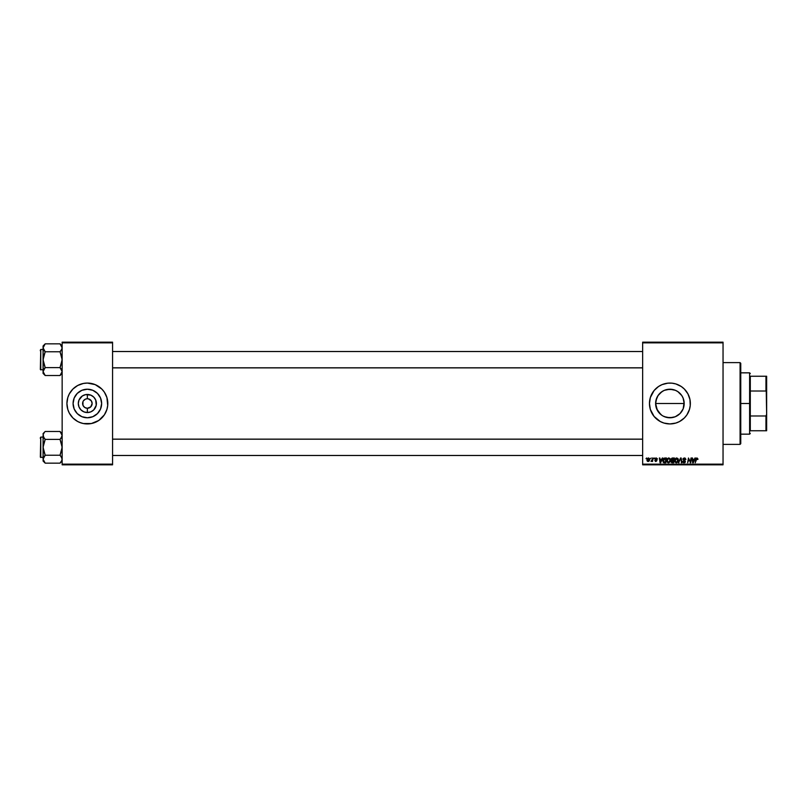 <?xml version="1.0" encoding="UTF-8"?>
<svg xmlns="http://www.w3.org/2000/svg" width="807" height="807" viewBox="0 0 807 807"><rect width="100%" height="100%" fill="white"/><g stroke="black" fill="none" stroke-linecap="round" stroke-linejoin="round"><path stroke-width="1.21" d="M675.106 416.795L669.901 417.784L664.403 416.684L669.901 417.784A14.284 14.284 0 0 1 655.617 403.5A14.284 14.284 0 0 1 669.901 389.216L664.393 390.326L667.096 389.499L672.554 389.468M683.176 398.234L684.185 403.5L683.902 406.284L683.095 408.967L679.998 413.598L675.368 416.694L672.685 417.501L667.117 417.501L663.152 416.089M657.322 410.259L655.617 403.5L656.727 409.008L660.842 414.536M663.142 390.921L659.803 393.402L657.433 396.53M669.901 383.063A20.437 20.437 0 0 0 654.104 390.527L658.542 386.503L662.083 384.616L667.893 383.154L671.908 383.154L675.832 383.94L681.259 386.503L684.356 389.045L687.927 393.866L689.945 399.515L690.247 405.507L689.46 409.431L686.898 414.859L684.356 417.955L679.534 421.526L675.832 423.06L669.901 423.937A20.437 20.437 0 0 1 649.464 403.5A20.437 20.437 0 0 1 669.901 383.063A20.437 20.437 0 0 1 690.338 403.5A20.437 20.437 0 0 1 669.901 423.937L663.969 423.06L660.267 421.526L654.104 416.462A20.437 20.437 0 0 0 669.901 423.937M654.094 390.538A20.437 20.437 0 0 0 649.564 401.483M649.554 401.513A20.437 20.437 0 0 0 649.554 405.487M649.564 405.518A20.437 20.437 0 0 0 654.094 416.462M91.766 401.674L90.737 400.131L88.296 398.819L91.332 400.847L92.129 403.5L90.737 406.869L87.358 408.271L87.358 412.548A9.048 9.048 0 0 1 78.309 403.5A9.048 9.048 0 0 1 87.358 394.452L87.358 398.729L87.983 398.769M87.358 398.729L87.358 394.452A9.048 9.048 0 0 1 96.406 403.5A9.048 9.048 0 0 1 87.358 412.548L83.898 411.863L80.962 409.895L79.005 406.96L78.309 403.5L79.005 400.04L82.334 395.975L85.592 394.623L90.828 395.137L93.763 397.105L95.72 400.04L96.235 405.265L93.763 409.895L90.828 411.863L87.358 412.548L87.358 408.271L84.715 407.464L82.96 405.326L84.715 407.464L87.358 408.271A4.771 4.771 0 0 0 92.129 403.5A4.771 4.771 0 0 0 87.358 398.729L88.296 398.819L87.358 398.729A4.771 4.771 0 0 0 82.596 403.5A4.771 4.771 0 0 0 87.358 408.271A4.771 4.771 0 0 1 82.596 403.5A4.771 4.771 0 0 1 87.358 398.729L85.532 399.092L87.358 398.729A4.771 4.771 0 0 1 92.129 403.5A4.771 4.771 0 0 1 87.358 408.271L89.184 407.908M83.393 400.847L85.532 399.092M87.358 417.784A14.284 14.284 0 0 1 73.084 403.5A14.284 14.284 0 0 1 87.358 389.216L92.825 390.306L97.455 393.402L100.552 398.033L101.642 403.5L100.552 408.967L97.455 413.598L92.825 416.694L87.358 417.784L81.9 416.694L77.26 413.598L74.163 408.967L73.084 403.5L74.163 398.033L77.26 393.402L81.9 390.306L87.358 389.216A14.284 14.284 0 0 1 101.642 403.5A14.284 14.284 0 0 1 87.358 417.784M81.416 383.94A20.437 20.437 0 0 0 72.923 389.035L77.724 385.474L83.373 383.456A20.437 20.437 0 0 0 81.436 383.94M72.892 389.065A20.437 20.437 0 0 0 72.892 417.935M72.923 417.965A20.437 20.437 0 0 0 81.416 423.06L77.724 421.526L72.912 417.955L69.331 413.134L67.798 409.431L66.92 403.5L67.798 397.569L69.331 393.866L72.912 389.045M81.436 423.06A20.437 20.437 0 0 0 83.373 423.544L79.54 422.384M83.373 383.456L87.358 383.063A20.437 20.437 0 0 1 107.805 403.5A20.437 20.437 0 0 1 87.358 423.937A20.437 20.437 0 0 1 66.92 403.5A20.437 20.437 0 0 1 87.358 383.063L95.186 384.616L101.813 389.045L104.355 392.141L106.917 397.569L107.704 405.507L106.917 409.431L104.355 414.859L98.716 420.497L91.352 423.544L83.373 423.544M642.644 342.178L723.042 342.178L723.042 342.864L642.644 342.864L642.644 464.136L723.042 464.136L723.042 342.178L642.644 342.178L642.644 342.864L642.644 342.178M668.7 457.952L666.743 460.716L667.248 458.89L668.579 457.962L669.951 458.467L670.446 460.293L669.81 462.118L668.489 462.835L667.117 462.149L666.743 460.716L668.388 462.835L669.81 462.118L670.456 460.01L668.912 457.952M662.305 458.003L661.72 459.304L662.84 458.003L660.63 462.774L660.025 462.774L659.369 458.003L660.025 459.304L661.72 459.304L660.025 459.304L659.369 458.003L660.025 462.774L660.63 462.774L662.84 458.003L660.63 462.774L660.025 462.774L659.864 458.003M696.986 457.942L697.914 459.435L696.491 458.739L695.231 462.774L696.138 458.366L696.986 457.942L695.816 459.284L695.231 462.774L696.955 458.497L697.914 459.435L696.875 458.507L695.231 462.774L695.816 459.284L696.986 457.942L697.964 459.001M683.166 461.584L684.064 462.28L684.891 461.604L682.904 459.344L683.347 458.326L685.022 458.033L685.869 459.244L685.385 459.617L684.629 458.517L683.479 458.961L685.375 461.422L685.012 462.512L683.912 462.835L682.661 461.352L683.983 462.28L684.85 461.362L682.904 459.344L684.891 461.604L684.064 462.28L682.661 461.352L684.054 462.835L685.385 461.574L683.408 459.304L684.376 458.497L685.879 459.556L684.407 457.942L682.914 459.203M678.99 462.774L678.455 462.774L680.533 458.003L681.169 458.003L681.895 462.774L680.775 458.689L678.455 462.774L680.775 458.689L681.895 462.774L681.169 458.003L680.533 458.003L681.169 458.003L681.401 462.774M676.629 457.952L674.672 460.474L675.842 458.215L677.88 458.467L678.243 461.12L676.417 462.835L675.045 462.149L674.672 460.716L676.316 462.835L677.729 462.118L678.384 460.01L676.841 457.952M646.004 458.689L646.609 458.003L646.004 458.689M654.104 416.462L650.341 409.431L649.464 403.5L650.341 397.569L654.104 390.538M672.392 462.774L671.081 461.614L671.737 460.454L671.242 458.941L672.231 458.033L674.42 458.003L673.613 462.774L671.222 462.27L671.737 460.454L671.142 459.486L671.737 462.693L673.613 462.774L674.42 458.003L672.513 458.003L674.42 458.003L673.613 462.774L671.737 462.693L671.081 461.614L671.666 460.424M694.948 458.003L694.363 459.304L695.483 458.003L693.274 462.774L692.668 462.774L692.013 458.003L692.668 459.304L694.363 459.304L692.668 459.304L692.013 458.003L692.668 462.774L693.274 462.774L695.483 458.003L693.274 462.774L692.668 462.774L692.507 458.003M688.633 459.98L687.645 462.774L688.452 458.003L690.348 462.048L691.518 458.003L690.701 462.774L688.815 458.729L687.645 462.774L688.452 458.003L690.348 462.048L690.51 460.918L690.348 462.048L688.452 458.003L687.645 462.774L688.815 458.729L690.701 462.774L691.518 458.003L690.701 462.774L690.177 462.774M655.869 461.1L655.284 460.424L655.94 461.1L655.284 460.424L655.94 461.1L656.414 460.343L655.032 458.951L656.202 457.942L657.352 458.769L655.587 458.679L656.959 460.555L655.587 461.503L654.79 460.484L655.869 461.1L656.464 460.626L655.173 459.445L655.244 458.346L656.202 457.942L655.032 458.951L656.464 460.626L655.94 461.1L654.79 460.484L655.92 461.533L656.959 460.555L655.526 458.911L656.182 458.376L657.392 459.122L656.182 458.376L655.526 458.911L656.959 460.555L655.92 461.533L654.79 460.484L655.94 461.1L656.414 460.343L655.032 458.951L656.202 457.942L657.392 459.122M663.505 458.719L666.491 458.003L665.684 462.774L663.384 462.431L663.193 459.244L664.312 458.124L662.84 460.827L663.889 462.714L665.684 462.774L666.491 458.003L665.079 458.003L666.491 458.003L665.684 462.774L663.969 462.734M648.253 457.962L646.921 460.091L647.285 458.689L648.465 457.942L649.494 458.588L649.564 460.081L648.798 461.332L647.355 461.271L646.921 460.091L648.082 461.533L649.645 459.324L648.465 457.942L649.645 459.516M650.583 458.689L651.199 458.003L650.583 458.689M651.007 461.412L652.147 460.757L651.007 461.412L653.115 458.003L652.53 461.473L652.147 460.757L651.007 461.412L652.359 459.395L651.007 461.412L652.147 460.757L652.53 461.473L653.115 458.003L652.026 461.473M653.932 458.689L654.538 458.003L653.932 458.689M642.644 464.822L723.042 464.822L723.042 342.864L642.644 342.864L642.644 464.822L642.644 464.136L723.042 464.136L723.042 464.822L642.644 464.822M62.149 342.178L112.566 342.178L112.566 342.864L62.149 342.864L62.149 464.136L112.566 464.136L112.566 342.178L62.149 342.178L62.149 342.864L62.149 342.178M62.149 464.822L112.566 464.822L112.566 342.864L62.149 342.864L62.149 464.822L62.149 464.136L112.566 464.136L112.566 464.822L62.149 464.822M91.352 423.544A20.437 20.437 0 0 0 93.279 423.06M93.309 423.06A20.437 20.437 0 0 0 101.803 417.965M101.833 417.935A20.437 20.437 0 0 0 106.242 411.328L105.384 413.134M106.252 411.308A20.437 20.437 0 0 0 106.252 395.692M106.917 397.569L106.242 395.682A20.437 20.437 0 0 0 101.833 389.065M101.803 389.035A20.437 20.437 0 0 0 93.309 383.94L95.186 384.616M93.279 383.94A20.437 20.437 0 0 0 91.352 383.456M107.704 405.507L107.805 403.5M69.331 393.866L68.474 395.682M67.021 401.493L66.92 403.5M67.798 409.431L68.474 411.318M99.241 411.439L100.552 408.967M95.297 391.627L92.825 390.306M75.485 395.561L74.163 398.033M79.429 415.373L81.9 416.694M91.332 406.153L91.766 405.326M82.96 405.326L82.96 401.674M87.358 408.271L86.742 408.231M661.639 391.849L664.433 390.306L669.901 389.216L675.368 390.306L677.84 391.627L681.774 395.561L683.095 398.033L684.185 403.5L683.922 406.224M681.976 395.874L682.813 397.397M680.372 393.786L681.36 394.986M678.384 392.01L679.565 392.979M676.054 390.608L677.456 391.385M672.554 417.532L669.901 417.784A14.284 14.284 0 0 0 684.185 403.5A14.284 14.284 0 0 0 669.901 389.216L675.096 390.195M663.717 390.628L664.393 390.326M661.831 415.282L658.028 411.439L655.899 406.284L655.617 403.5L656.716 398.012M683.115 398.083L683.933 400.867L683.933 406.133L683.933 400.867L683.933 403.5L655.617 403.5L655.899 400.686M664.423 416.684L663.727 416.382M677.466 415.615L676.054 416.392M679.565 414.011L678.394 414.98M681.36 412.014L680.372 413.214M682.813 409.603L681.976 411.116M655.617 403.5L683.933 403.5L683.176 408.766M673.885 423.544A20.437 20.437 0 0 0 675.822 423.06M675.842 423.06A20.437 20.437 0 0 0 675.842 383.94M675.822 383.94A20.437 20.437 0 0 0 673.885 383.456M677.719 384.616L677.113 384.374M655.899 400.716L658.028 395.561L661.962 391.627M677.033 391.123L675.298 390.275M680.775 394.24L678.062 391.778M683.267 398.466L682.197 396.237M682.208 410.753L683.115 408.917M678.072 415.212L679.998 413.608M679.948 413.648L680.785 412.75M672.655 417.512L675.298 416.725M674.793 416.916L677.033 415.867M671.656 460.494L671.152 459.344M671.737 460.454L671.142 459.486L672.513 458.003M672.231 458.033L671.626 458.356M672.019 458.739L673.825 458.568L673.552 460.172L672.503 460.172L671.706 459.143M672.271 458.628L671.636 459.506L673.552 460.172L673.825 458.568L672.776 458.568M671.858 462.149L671.575 461.594L673.209 462.219L671.575 461.594L672.362 462.219L671.575 461.594L671.928 460.868L671.797 462.108M673.462 460.736L673.209 462.219L673.462 460.736L671.848 460.928L673.462 460.736M672.897 458.568L671.636 459.506L672.503 460.172L671.646 459.667L672.231 458.638M672.513 458.578L671.636 459.506L672.322 458.608M678.384 459.819L678.112 458.82M676.226 462.835L677.598 462.27M676.902 462.129L677.83 459.465L676.972 458.537L675.893 458.85M677.345 461.755L676.337 462.28L675.166 460.767L676.074 462.25L677.487 461.564M675.62 459.173L675.197 461.19M675.166 460.575L676.71 458.497L677.83 460.686M676.014 458.749L675.368 459.657M680.775 458.689L680.372 459.657L680.775 458.689L680.937 459.94L680.775 458.689L680.452 459.465M680.533 458.003L678.455 462.774L680.533 458.003M685.385 459.465L684.376 458.497L683.408 459.304L685.385 461.705M683.529 459.718L684.225 460.182L683.408 459.213L684.376 458.497L683.408 459.304L684.376 458.497L685.254 458.911L684.376 458.497L685.254 458.911L684.376 458.497L683.408 459.304L685.385 461.574M685.365 461.826L685.103 462.411M683.781 462.815L683.045 462.461M684.054 462.835L683.156 461.301M683.156 461.412L684.064 462.28L684.891 461.604L683.852 460.676L684.891 461.604L684.064 462.28L684.891 461.604L684.064 462.28L684.891 461.604L684.064 462.28L684.891 461.604L684.064 462.28L683.156 461.412M682.934 459.062L683.146 458.547M696.955 458.497L696.3 459.395L696.955 458.497L696.3 459.395L696.955 458.497L696.3 459.395L696.955 458.497L697.419 459.496L696.955 458.497L696.35 459.163M692.91 461.069L693.031 462.25L694.091 459.869L693.031 462.25L692.739 459.869L694.091 459.869L692.739 459.869L692.981 461.654M689.41 460.656L688.875 458.961M689.531 460.979L689.239 460.182M691.014 458.003L690.51 460.918L691.014 458.003M656.283 458.386L656.898 459.244L656.182 458.376L656.898 459.244L656.182 458.376L655.526 458.911L656.959 460.555L655.92 461.533L654.79 460.484M656.182 458.376L655.526 458.911L656.182 458.376L655.526 458.911L656.948 460.646M655.94 461.1L656.414 460.343L655.284 459.576M660.388 462.25L660.096 459.869L660.388 462.25L661.447 459.869L660.388 462.25L660.267 461.069L660.388 462.25L660.792 461.281M660.096 459.869L661.447 459.869L660.096 459.869M664.504 462.774L663.889 462.714M663.626 462.603L662.991 461.806M662.9 460.101L663.193 459.244M665.079 458.003L664.413 458.094M664.564 462.219L665.281 462.219L663.939 462.139L664.564 462.219L663.334 460.858L663.657 459.435L663.394 461.412M664.897 458.578L664.1 458.87M665.079 458.568L665.896 458.568L665.281 462.219L665.896 458.568L665.018 458.568M663.354 460.484L664.09 462.179M665.261 458.568L663.334 460.858L663.939 462.139M670.314 461.12L670.425 460.565M669.81 462.118L668.489 462.835M668.973 462.129L669.931 460.464M668.7 462.24L669.417 461.755L668.408 462.28L667.238 460.767L668.408 462.28L669.417 461.755L669.961 459.98L669.417 461.755L668.408 462.28L669.558 461.564M667.692 459.173L667.238 460.767L668.428 458.568M669.185 458.588L669.961 459.98L669.195 458.588M669.901 460.686L669.951 459.718M667.328 460.02L667.268 461.19M668.599 458.517L667.964 458.85M668.085 458.749L667.439 459.657M649.453 460.434L649.1 461.059M647.93 461.079L647.426 459.95L648.172 461.1M648.858 460.575L649.151 459.385L648.102 461.1L647.416 460.091L648.102 461.1L647.416 460.091L648.465 458.376L647.799 458.79M647.476 459.546L647.779 461.009M649.141 459.657L648.324 458.396M649.141 459.213L648.626 458.396M652.258 459.879L652.611 458.003M660.267 461.069L660.338 461.654M740.08 444.385L740.755 443.699L740.755 363.301L740.08 362.615L740.08 444.385L740.08 362.615L723.042 362.615L740.08 362.615L740.755 363.301L740.755 443.699L740.08 444.385L723.042 444.385L740.08 444.385M60.969 432.522L60.031 431.473L45.192 431.473L60.031 431.473L62.149 433.601L60.031 431.473L62.149 435.437L61.554 433.389L62.149 435.437L60.888 438.443L61.998 436.476M43.235 460.222L43.074 461.019L45.192 463.147L43.074 459.183L45.192 455.229L60.031 455.229L61.998 458.144L61.998 460.212L60.031 463.147L45.192 463.147L43.669 461.221M40.764 457.529L40.764 437.091L40.35 457.125L43.074 457.529L40.35 457.125L40.764 437.091L40.764 457.529M43.074 437.091L40.764 437.091L43.074 437.091M60.939 456.237L62.149 459.183L61.544 461.251L62.149 459.183L61.554 457.145M60.031 455.229L60.888 456.167L60.031 455.229L62.149 447.31L60.031 439.391L60.888 438.453L60.031 439.391L45.192 439.391L60.031 439.391L60.888 438.453L60.031 439.391L61.998 445.252L61.998 449.378L60.031 455.229L45.192 455.229L43.235 458.144L43.074 461.019L45.192 463.147L60.031 463.147L61.554 461.231M45.192 431.473L43.074 433.601L43.235 436.466L43.225 434.408L44.365 432.401M43.074 433.601L43.669 437.465L43.074 435.437L43.074 447.31L45.192 439.391L43.235 436.476M60.031 431.473L61.564 433.399M43.074 435.427L43.225 449.368L45.192 455.229L44.345 456.167L45.192 455.229L43.074 447.31L43.074 459.183L43.235 445.242L45.192 439.391L43.669 437.475M43.679 433.369L44.314 432.451M44.294 438.383L45.192 439.391M45.192 463.147L44.264 462.098M60.031 439.391L61.998 436.456L61.998 434.408M60.888 438.453L61.554 437.475M62.149 459.183L61.998 458.144M642.644 439.19L112.566 439.19L642.644 439.19M112.566 367.81L642.644 367.81L112.566 367.81M60.969 344.902L60.031 343.853L45.192 343.853L60.031 343.853L62.149 345.981L60.031 343.853L62.149 347.817L61.998 346.778L61.998 348.836L60.031 351.771L61.554 349.855M60.939 368.617L60.031 367.609L62.149 359.69L60.031 351.771L60.888 350.833L60.031 351.771L45.192 351.771L60.031 351.771L61.998 357.632L61.998 361.758L60.031 367.609L45.192 367.609L43.074 359.69L43.074 373.399L45.192 375.527L43.074 371.563L45.192 367.609L60.031 367.609L62.149 371.563L60.031 375.527L45.192 375.527L43.669 373.611M40.764 369.909L40.764 349.471L40.35 369.505L43.074 369.909L40.35 369.505L40.764 349.471L40.764 369.909M43.074 349.471L40.764 349.471L43.074 349.471M62.149 371.563L61.998 370.524M43.074 345.981L43.074 347.817L45.192 343.853L43.074 345.981L43.074 359.69L45.192 351.771L43.074 347.817L43.225 361.748L45.192 367.609L43.235 370.524M44.294 350.763L45.192 351.771L43.235 357.622L43.074 373.399L45.192 375.527L60.031 375.527L61.544 373.631M61.998 348.856L61.554 349.865L62.149 347.817L61.564 345.779M43.669 345.769L43.074 347.817L43.669 349.855L43.074 347.817L44.365 344.781M60.031 343.853L61.998 346.778M45.192 343.853L44.314 344.831M43.225 372.592L43.225 370.544L44.345 368.557L43.669 369.525M45.192 375.527L44.264 374.478M45.192 351.771L43.074 347.817M61.998 372.592L61.564 373.601M60.031 367.609L61.554 369.525M45.192 455.229L44.345 456.167M43.235 458.144L43.669 457.145M40.35 456.167L40.35 456.933M40.35 437.687L40.35 438.453M61.564 461.221L61.998 460.222M60.031 351.771L60.888 350.833M43.235 348.856L43.669 349.855M45.192 367.609L44.345 368.547M40.35 368.547L40.35 369.313M40.35 350.067L40.35 350.833M43.669 345.779L43.235 346.778M750.298 376.244L750.298 391.012L750.298 376.244L765.964 376.244L750.298 376.244M750.298 403.5L750.298 391.012L750.298 415.988L750.298 403.5L749.612 403.5L750.298 403.5M740.755 372.844L749.612 372.844L749.612 403.5L749.612 372.844L750.298 373.52M740.755 403.5L749.612 403.5L740.755 403.5M750.298 430.756L750.298 415.988L750.298 430.756L766.65 430.756L766.65 414.253L765.964 415.988L750.298 415.988L765.964 415.988L765.964 430.756L765.964 415.988L766.65 414.253L766.65 430.756L750.298 430.756M740.755 434.156L749.612 434.156L749.612 403.5L749.612 434.156L750.298 433.48M766.65 376.244L765.964 376.244L766.65 414.253L766.65 376.244L766.65 392.747L765.964 391.012L765.964 376.244L766.65 376.244M750.298 391.012L765.964 391.012L750.298 391.012M62.149 461.019L60.031 463.147M112.566 455.481L642.644 455.481M112.566 439.129L642.644 439.129M642.644 351.519L112.566 351.519M642.644 367.871L112.566 367.871M62.149 373.399L60.031 375.527"/></g></svg>
